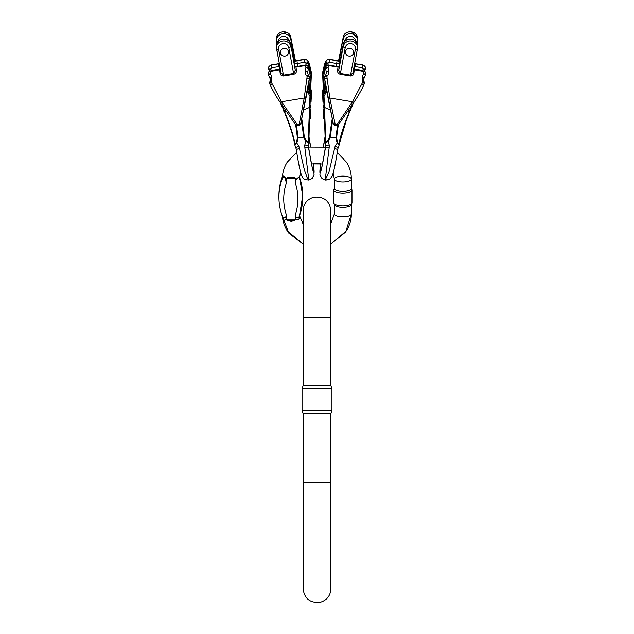 <?xml version="1.0" encoding="UTF-8"?>
<svg xmlns="http://www.w3.org/2000/svg" width="634" height="634" viewBox="0 0 634 634"><rect width="100%" height="100%" fill="white"/><g stroke="black" fill="none" stroke-linecap="round" stroke-linejoin="round"><path stroke-width="0.95" d="M296.03 148.443L296.736 152.271L287.17 162.225C284.373 166.75 282.788 171.64 282.407 176.902L282.598 176.831C283.485 175.293 284.706 175.99 286.267 178.939L286.33 183.139L285.538 179.295C284.428 176.767 283.39 176.426 282.415 178.265L282.431 176.569M285.538 179.295L286.267 178.939A30.694 28.847 0 0 1 286.291 178.669L287.765 177.465L294.675 177.56L295.713 178.756A21.326 20.042 180 0 0 295.539 180.563L295.325 183.139L295.539 180.563C297.013 178.122 298.202 177.235 299.105 177.9L300.73 172.813L301.245 174.572M299.47 216.329L299.47 217.383C298.923 220.006 297.576 220.347 295.436 218.389A21.516 20.217 180 0 0 295.531 219.126L294.921 220.228L291.283 221.337L287.361 220.228L286.473 219.126A30.511 28.673 0 0 1 286.409 218.437C284.912 221.012 283.636 220.592 282.598 217.161L282.598 216.107M342.851 207.366A8.496 2.908 180 0 1 334.427 204.845L333.801 203.229A9.138 3.122 0 0 0 342.851 205.939A9.138 3.122 0 0 0 351.91 203.229A9.138 3.122 0 0 0 351.989 202.809L351.989 202.809A9.138 3.122 0 0 1 351.91 203.229L351.276 204.845A8.496 2.908 180 0 1 342.851 207.366M351.355 179.05L351.355 188.488A8.496 2.908 180 0 1 342.851 191.389A8.496 2.908 180 0 1 334.356 188.488L334.356 179.05A8.496 2.908 0 0 0 342.851 181.95A8.496 2.908 0 0 0 351.355 179.05C351.315 173.011 349.706 167.408 346.513 162.225L337.233 152.469L337.589 150.1M351.355 188.29L351.91 189.717A9.138 3.122 180 0 1 351.989 190.129A9.138 3.122 180 0 1 342.851 193.259A9.138 3.122 180 0 1 333.714 190.129A9.138 3.122 180 0 1 333.801 189.717L334.356 188.29M333.714 202.809A9.138 3.122 0 0 0 333.801 203.229A9.138 3.122 0 0 1 333.714 202.809L333.714 190.129M286.33 214.736L286.33 216.36A4.81 1.965 37.1 0 0 285.958 216.091L286.33 214.736A55.808 52.44 180 0 1 286.33 183.139L286.505 181.53M282.629 216.987L285.593 217.882A4.81 2.694 27.1 0 1 286.409 218.437A30.511 28.673 0 0 1 286.33 216.36M295.325 216.36L295.325 214.736L295.706 216.091A4.81 1.965 -37.1 0 0 295.325 216.36A21.516 20.217 180 0 0 295.436 218.389A4.81 2.702 -48.6 0 1 296.244 217.43C297.901 218.191 299.002 217.533 299.565 215.449M285.593 217.882L285.958 216.091M295.706 216.091L296.244 217.43M295.143 180.587A21.722 20.415 0 0 1 295.317 178.748L294.39 177.932L288.058 177.932L286.687 178.748A30.297 28.475 180 0 0 286.56 180.516M285.879 180.785L286.322 180.492L286.362 181.514A4.81 0.88 148.2 0 0 286.108 181.657M286.291 178.669L295.713 178.756M287.765 177.465L288.058 177.932L294.675 177.56M282.415 216.321A60.61 56.957 0 0 1 278.928 197.293A60.61 56.957 0 0 1 282.415 178.265A4.81 4.565 38.9 0 0 282.598 176.831M282.415 176.617A4.81 2.742 -166.2 0 0 282.423 176.593A60.61 56.957 180 0 0 278.928 195.652C278.944 188.797 280.204 182.164 282.716 175.745M299.105 177.9A60.61 56.957 0 0 1 302.727 197.293C302.719 203.696 301.618 209.917 299.414 215.964L299.391 216.043A4.81 3.669 -169.9 0 0 299.47 217.383M353.653 52.923A4.121 3.875 -0.1 0 1 345.475 52.257A4.121 3.875 -0.1 0 1 349.588 48.382A4.121 3.875 -0.1 0 1 353.653 52.923M353.043 103.485L349.77 111.489C344.096 125.54 340.601 136.5 339.285 144.386M345.538 51.584A4.121 3.875 179.9 0 0 349.603 56.125A4.121 3.875 179.9 0 0 350.309 48.438A4.121 3.875 179.9 0 0 345.538 51.584M354.287 63.662L363.464 65.223L365.105 66.641L365.335 69.09A2.061 1.934 -0 0 1 365.303 69.249M328.19 65.009L327.794 63.598A2.061 0.697 -169.4 0 1 325.757 62.552A2.061 1.934 -0.1 0 0 325.797 63.392A2.061 0.682 -15.9 0 0 325.805 63.455A2.061 0.682 -15.9 0 0 327.794 63.598L329.086 62.267L329.426 59.541A31.938 1.918 -80.6 0 0 329.292 59.406L337.914 60.832A31.938 1.894 -80.6 0 1 337.922 60.832A31.938 1.918 99.4 0 1 338.057 60.975L329.426 59.541C327.54 59.414 326.351 60.254 325.852 62.045L326.042 60.816L325.725 61.696M340.062 61.324L339.245 60.135A1.03 1.022 154.4 0 1 338.057 60.975L339.895 62.227M336.171 66.324L336.694 63.527L339.562 64.002M325.931 60.999L322.801 75.28L322.801 71.697A3.091 2.005 -167.7 0 1 322.825 71.539A3.091 2.005 -167.7 0 1 322.864 71.388M325.147 180.04L328.967 172.068L334.57 148.499C336.583 148.903 337.589 149.442 337.581 150.115L337.597 150.052C335.869 162.359 332.898 175.483 332.271 175.864C329.949 178.851 331.289 179.636 325.21 180.056L329.165 147.603L329.252 145.012L328.103 141.588L325.329 142.523L325.408 148.102L321.287 169.952L319.956 169.888M325.448 147.659A6.181 2.687 7.7 0 1 325.401 146.842L325.464 146.066M352.94 72.728L350.531 75.129L340.387 73.449L338.762 70.231A1.03 0.626 6.8 0 1 337.597 70.667C337.47 72.379 338.358 73.576 340.252 74.273L350.396 75.953C352.401 75.906 353.542 75.034 353.827 73.354A1.03 0.626 -173.2 0 1 352.956 72.656M324.671 78.988L327.857 97.129A2.061 1.173 -11.6 0 0 327.873 97.208A2.061 1.173 -11.6 0 0 329.791 97.993L326.914 76.865A23.696 1.419 -80.6 0 0 327.009 76.199C328.515 74.733 329.07 73.021 328.658 71.063L328.119 67.735A23.696 1.419 -80.6 0 0 328.341 65.532L337.985 67.061A23.696 1.419 99.4 0 1 337.597 70.667M354.351 101.511A2.061 1.094 -145.5 0 1 354.263 101.717A2.061 1.094 -145.5 0 1 352.472 101.749L362.418 82.745A23.696 1.419 -80.6 0 0 362.513 82.079L362.323 76.635L363.623 73.615A2.061 1.363 23.2 0 1 365.216 75.723M365.358 75.066A21.635 1.3 99.4 0 0 365.549 73.275A2.061 1.561 -174.6 0 0 365.564 73.132L365.358 75.177A2.061 1.371 6.3 0 0 363.623 73.615A23.696 1.419 -80.6 0 0 363.853 71.404L354.216 69.748A23.696 1.419 99.4 0 1 353.827 73.354M325.797 86.034L323.625 95.758L325.321 142.444M338.619 124.375A2.061 1.094 -145.5 0 1 338.524 124.581C338.588 125.049 337.843 125.397 336.313 125.635L352.472 101.749L329.791 97.993L335.188 124.359L336.733 124.613A2.061 1.094 -145.5 0 0 338.516 124.589L354.263 101.717C356.776 97.977 359.248 94.244 363.702 85.376L364.249 83.593L363.631 85.431A2.061 0.468 -154 0 0 363.702 85.368A2.061 0.468 -154 0 0 362.038 84.045M327.889 97.287L333.254 123.487A2.061 1.173 -11.6 0 0 333.262 123.567C332.81 123.741 333.397 124.359 335.006 125.421L335.188 124.359A2.061 1.173 -11.6 0 1 333.262 123.575M334.57 148.499L335.196 145.994L337.177 143.094L335.965 138.022A23.696 1.419 99.4 0 1 337.589 125.437M332.271 118.701A23.933 1.434 -80.6 0 0 329.696 137.174L327.437 141.358L328.103 141.588L330.393 137.102L335.965 138.022A1.03 0.769 5.5 0 1 336.575 138.307L337.819 143.07L339.055 143.918C340.323 136.104 343.794 125.286 349.469 111.473L352.314 104.555M324.917 88.594A2.061 0.697 -169.4 0 1 325.868 88.831L327.128 93.444M322.73 76.342L324.014 96.091C324.576 96.122 325.147 94.617 325.733 91.558L325.963 90.345L326.526 90.202M327.437 141.358L325.836 141.731L324.014 96.091A2.061 1.276 -80.5 0 0 323.998 95.813M325.733 91.558A2.061 0.697 -169.4 0 0 324.426 91.177L323.76 76.643A4.121 3.875 -0.1 0 1 323.815 75.803L325.725 62.504M324.592 77.974L324.759 76.468A21.635 1.3 99.4 0 1 324.671 77.071L324.663 78.941M325.622 63.289A1.03 0.626 -168 0 1 325.21 62.687A28.847 1.728 99.4 0 0 322.801 71.697L322.722 76.128A5.151 4.842 179.9 0 0 322.73 76.334L324.117 107.225L330.504 110.086M329.165 147.603C327.096 147.334 325.844 147.5 325.408 148.102L325.401 146.842A18.544 1.109 -80.6 0 1 320.923 170.934A18.544 1.109 -80.6 0 1 320.653 163.485L319.932 174.762L321.993 178.55L325.091 180.032M325.48 146.525C325.71 145.59 326.97 145.083 329.252 145.012M324.592 77.839L324.671 77.071A2.061 0.571 8.4 0 1 326.914 76.865M324.592 78.077L324.663 78.965A2.061 0.396 -8.6 0 1 326.89 78.228M324.806 76.397L324.759 76.445A2.061 2.061 0 0 1 325.749 75.026A2.061 0.507 -120.5 0 0 325.749 75.026A2.061 0.507 -120.5 0 1 327.009 76.199A2.061 0.626 8.3 0 0 324.759 76.468L324.679 76.928M328.658 71.063A2.061 1.014 168.7 0 0 326.351 72.514A2.061 1.014 168.7 0 0 326.383 72.625M325.741 68.107L325.979 66.721A21.635 1.3 99.4 0 1 325.773 68.734A2.061 1.371 -173.7 0 1 328.119 67.735A2.061 1.308 170 0 0 325.765 69.407A2.061 1.308 170 0 0 325.813 69.574L326.344 72.427M325.48 146.502L325.329 142.555L325.836 141.731M325.741 68.036L325.456 67.061L324.442 66.538M326.13 86.866L325.868 88.831M327.889 63.091A2.061 0.697 -169.4 0 1 325.852 62.045A28.847 1.728 99.4 0 0 325.757 61.958M338.081 66.705L337.985 67.061A1.03 0.785 5.4 0 0 339.166 66.459L339.206 65.928A1.03 0.951 1 0 1 338.081 66.705L336.971 66.451L336.963 66.958M326.447 65.714L325.805 63.455A2.061 2.061 0 0 1 325.725 62.893L325.725 61.775M328.246 59.406L329.3 59.406A31.938 1.894 99.4 0 0 329.276 59.406L338.611 60.65A1.03 1.022 48.3 0 0 338.936 60.048L343.192 37.398L339.261 60.278A1.03 0.983 178.7 0 1 338.112 61.078M354.438 69.296L354.953 66.546L354.129 66.411M364.487 70.62L364.407 71.079M365.303 69.201A2.061 1.934 179.9 0 1 364.986 69.883A2.061 0.579 -143.3 0 1 364.946 70.002A2.061 0.579 -143.3 0 1 363.298 69.471L362.561 67.806L354.953 66.546L355.302 63.82M339.055 143.918L339.222 144.853L339.055 143.918L339.222 144.853L337.177 143.094L337.819 143.07M335.196 145.994C337.32 146.795 338.215 147.659 337.89 148.578L339.293 144.615M364.241 83.625A2.061 0.571 -171.6 0 0 364.249 83.593L364.336 82.983A2.061 0.626 -171.7 0 0 362.513 82.079L363.837 81.31C363.385 80.819 363.401 79.916 363.884 78.616L365.2 75.763A2.061 2.061 0 0 0 365.358 75.177A2.061 1.371 6.3 0 1 365.335 75.287A2.061 1.934 -0.1 0 1 365.263 75.565M363.837 81.31A2.061 2.061 0 0 1 364.336 82.983A2.061 0.626 -171.7 0 1 364.328 83.014A21.635 1.3 99.4 0 1 364.249 83.553A2.061 0.571 -171.6 0 0 362.418 82.745M362.323 76.635A2.061 1.086 26.2 0 1 363.9 78.584M363.393 68.963A2.061 0.697 10.6 0 0 365.414 68.646A2.061 0.697 10.6 0 0 365.422 68.599L365.121 66.657L363.71 65.254M363.853 70.905L363.853 71.404A2.061 1.561 -174.6 0 1 365.564 73.132A2.061 2.061 0 0 0 363.853 70.905L353.709 69.035L354.216 69.748A1.03 0.785 -174.6 0 1 353.566 69.415M353.629 69.058A1.03 0.951 -179 0 0 354.176 69.368M349.421 110.3L350.372 110.665L349.722 111.6M350.198 110.926L350.206 110.427M347.781 117.028L347.947 115.737M348.232 115.309L347.884 116.244M348.478 115.404L348.526 114.556M348.597 114.588L348.66 114.065M349.699 111.663L348.629 114.334M346.243 120.547L346.394 120.119M351.822 106.48L350.364 110.173M352.235 106.338L352.052 105.918M352.377 106.044L352.25 105.442M352.559 105.561L352.52 104.792M353.843 102.605L353.954 101.9M346.703 119.295L346.41 120.127M346.798 119.335L347.21 117.948M347.361 118.011L347.408 117.425M351.894 104.309L352.845 104.681L352.9 103.865M353.249 104.008L353.265 103.16M353.526 103.263L353.606 102.74M311.262 72.958L311.278 76.128A5.151 4.842 -179.9 0 1 311.27 76.334L311.278 76.128M309.788 109.492L309.852 107.923L309.788 109.492L310.715 109.611L309.764 109.571M309.495 116.315L310.414 116.355L310.303 118.804L309.4 118.764L308.821 135.969L310.668 146.636L308.821 136.056M308.029 60.919A1.03 1.022 -35.1 0 0 307.981 60.848L311.183 75.28L311.262 72.49A3.091 1.965 -177 0 1 311.278 72.688L311.199 71.697A3.091 2.005 167.7 0 0 311.175 71.539A3.091 2.005 167.7 0 0 311.112 71.333M308.457 61.68L311.159 71.539C309.218 62.829 308.607 62.013 308.457 61.68L308.069 61.007M295.492 60.729A1.03 1.022 -48.3 0 1 295.079 60.127M269.696 83.141L269.672 83.006A21.635 1.3 -99.4 0 0 269.759 83.625L269.759 83.601A2.061 0.571 -8.4 0 1 269.759 83.593A2.061 0.571 171.6 0 1 269.751 83.593L269.846 84.053M299.438 148.499L298.804 145.994C296.688 146.795 295.785 147.659 296.11 148.586L296.403 150.052C298.138 162.359 301.102 175.483 301.729 175.864C304.13 178.645 301.467 179.034 308.798 180.048L307.125 177.552L304.478 170.3L299.438 148.499C297.417 148.903 296.419 149.442 296.427 150.115L296.411 150.084M294.707 144.615L295.999 148.34M269.68 83.022A2.061 0.626 -8.3 0 1 269.672 82.983A2.061 0.626 -8.3 0 1 271.495 82.079L270.163 81.31A2.061 2.061 0 0 0 269.664 82.983A2.061 0.626 171.7 0 0 269.672 83.014A21.635 1.284 80.6 0 0 269.759 83.553A2.061 0.571 171.6 0 1 269.751 83.553A2.061 0.571 -8.4 0 1 271.59 82.745A23.696 1.411 -99.4 0 1 271.495 82.079L271.685 76.643L270.385 73.615A2.061 1.371 173.6 0 0 268.65 75.184A2.061 1.371 173.6 0 0 268.665 75.287A21.635 1.3 -99.4 0 0 268.665 75.287L268.665 75.287A2.061 1.934 0.1 0 0 268.665 75.295A2.061 1.934 180 0 0 268.745 75.573M269.664 82.983L270.314 85.376A2.061 0.468 154 0 1 270.298 85.368M268.444 73.211A2.061 1.561 174.6 0 1 268.436 73.132A2.061 1.561 -5.5 0 0 268.459 73.275A21.635 1.284 80.6 0 0 268.642 75.074A2.061 1.371 -6.3 0 0 268.642 75.177A2.061 2.061 0 0 0 268.8 75.763L270.116 78.608C270.599 79.916 270.615 80.819 270.163 81.31L270.147 81.334M271.685 76.643A2.061 1.086 153.7 0 0 270.108 78.584A2.061 1.086 -26.2 0 0 270.147 78.671M268.761 75.66A2.061 1.363 -23.2 0 0 268.784 75.723A2.061 1.363 156.8 0 1 270.385 73.615A23.696 1.411 -99.4 0 1 270.155 71.412L279.784 69.748A23.696 1.411 80.6 0 0 280.173 73.354C280.466 75.034 281.607 75.906 283.612 75.953L293.756 74.273C295.65 73.576 296.538 72.371 296.411 70.667A1.03 0.626 173.2 0 1 295.246 70.223A24.726 1.466 -99.4 0 1 294.834 66.459A1.03 0.785 174.6 0 0 296.015 67.061A23.696 1.411 80.6 0 0 296.411 70.667M284.016 110.942L284.238 111.616M280.902 103.397L284.143 111.259M283.842 110.585L284.119 111.243M283.977 111.378L284.159 111.909M283.826 111.069L284.056 111.584M284.317 112.02L284.294 111.568L284.444 112.044M283.945 111.727L283.715 110.673M286.267 116.632L286.544 117.345M286.378 117.409L286.053 115.737M285.72 115.871L285.3 114.168M285.038 114.271L285.26 113.74M285.427 114.128L285.815 115.459M287.987 120.658L287.59 120.127M287.551 120.143L287.979 120.864M281.528 105.212L281.837 105.91M282.098 106.06L282.304 106.829M282.011 106.94L281.464 104.792M281.512 105.03L281.861 105.751M280.101 101.709L280.394 102.922M280.307 102.962L280.046 101.9M287.448 118.835L287.424 119.675M287.361 119.707L286.576 117.433M286.417 117.496L286.948 118.304M280.759 103.905L280.529 103.176L280.83 103.881M280.394 102.74L281.036 104.238L280.434 102.724M282.106 104.309L281.155 104.681L280.751 104.008M288.47 51.576A4.121 3.875 0 0 1 284.412 56.125A4.121 3.875 0 0 1 284.056 48.398A4.121 3.875 0 0 1 288.47 51.576M309.828 106.116L310.858 106.155L310.826 107.281L310.787 107.717L310.826 107.281L309.868 107.241L308.679 142.452M308.203 86.066L310.367 95.758L308.599 148.102L312.673 169.817L314.044 170.102M280.355 52.923A4.121 3.875 180 0 0 288.533 52.25A4.121 3.875 180 0 0 283.699 48.438A4.121 3.875 180 0 0 280.355 52.923M294.113 62.227L295.935 60.975A1.03 1.022 25.3 0 1 294.747 60.135A32.968 1.957 -99.4 0 1 295.056 60.048L290.8 39.34A7.212 6.776 180 0 0 283.073 33.761A7.212 6.776 180 0 0 276.487 40.513L276.487 38.579A7.212 6.776 0 0 1 283.073 31.827A7.212 6.776 0 0 1 290.8 37.398A2.061 0.697 -10.6 0 0 290.8 37.358L295.412 60.666A1.03 1.022 132 0 1 295.056 60.048L290.808 37.398A2.061 0.697 169.4 0 0 290.808 37.358L295.064 60.087L296.086 60.832A31.938 1.894 80.6 0 0 295.935 60.975L304.566 59.541C306.452 59.414 307.641 60.246 308.14 62.045L307.95 60.816L305.754 59.406M279.705 63.662L270.528 65.231L268.943 66.546L268.57 68.599A2.061 0.697 169.4 0 0 268.578 68.646L268.871 66.673M279.554 69.296L279.039 66.554L279.879 66.411M269.585 71.079A2.061 2.061 0 0 0 268.436 73.132A2.061 1.561 -5.5 0 1 270.155 71.412L270.147 70.905L278.77 69.478L278.778 69.978M279.657 101.511A2.061 1.094 -34.5 0 0 279.745 101.717A2.061 1.094 -34.5 0 0 281.544 101.749L271.59 82.745M307.118 78.22A2.061 0.396 -171.4 0 1 309.344 78.957L306.151 97.121A2.061 1.173 -168.4 0 1 306.143 97.208A2.061 1.173 -168.4 0 1 304.217 97.993L307.094 76.865A23.696 1.411 -99.4 0 1 306.999 76.199C305.493 74.725 304.938 73.013 305.35 71.063L305.889 67.727A2.061 1.371 -6.4 0 1 308.235 68.734L308.021 66.721A2.061 1.561 174.5 0 0 305.659 65.524L296.015 67.061L295.412 66.522L297.037 66.451L297.037 66.958M280.878 103.366L284.222 111.489C289.897 125.54 293.391 136.5 294.715 144.386M306.119 97.287L300.754 123.487A2.061 1.173 -168.4 0 1 300.738 123.567C301.19 123.749 300.603 124.359 298.994 125.413L304.217 97.993L281.544 101.749L297.267 124.613L298.82 124.359A2.061 1.173 -168.4 0 0 300.738 123.575M295.389 124.375A2.061 1.094 -34.5 0 0 295.476 124.581C295.42 125.049 296.157 125.397 297.687 125.635L297.267 124.613A2.061 1.094 -34.5 0 1 295.484 124.589L279.745 101.717C277.224 97.977 274.752 94.244 270.298 85.376L269.751 83.593L270.377 85.439A2.061 0.468 -26 0 1 270.306 85.368A2.061 0.468 -26 0 1 271.97 84.045M298.804 145.994L296.831 143.094L298.035 138.03L303.607 137.102A23.696 1.411 80.6 0 0 301.348 120.587M308.798 180.056L304.843 147.603L304.756 145.012L305.905 141.588L303.607 137.102A1.03 0.769 -5.6 0 1 304.304 137.174L306.563 141.358L308.164 141.731L309.978 96.091C309.416 96.122 308.837 94.617 308.259 91.558L308.029 90.345L306.896 93.38M268.689 69.209A2.061 1.934 0 0 0 269.006 69.883A2.061 0.579 -36.7 0 0 269.046 70.002A2.061 0.579 -36.7 0 0 270.694 69.478L271.431 67.814L279.039 66.554L278.691 63.82M295.65 124.819A23.933 1.419 -99.4 0 1 297.425 138.307L296.181 143.078L294.945 143.918C293.669 136.104 290.19 125.294 284.523 111.481L281.639 104.467M308.552 147.659A6.181 2.687 172.2 0 0 308.599 146.842L308.544 146.089M294.945 143.918L294.778 144.853L294.945 143.918L294.778 144.853L296.831 143.094L296.181 143.078M270.599 68.971A2.061 0.697 169.4 0 1 268.578 68.646L268.673 69.154A2.061 0.697 169.4 0 1 268.665 69.106L268.586 68.686M278.77 69.478L280.291 69.035L279.784 69.748A1.03 0.785 -5.4 0 0 280.442 69.415M293.756 74.273L288.771 47.598A2.061 0.697 -10.6 0 0 290.8 46.559A7.212 6.776 180 0 0 283.073 40.98A7.212 6.776 180 0 0 276.487 47.732L276.487 45.799A7.212 6.776 0 0 1 283.073 39.046A7.212 6.776 0 0 1 290.8 44.618L295.246 70.223L293.621 73.449L283.477 75.129L281.06 72.728M281.052 72.656A1.03 0.626 -6.8 0 1 280.173 73.354M280.371 69.058A1.03 0.951 -1.1 0 1 279.832 69.375M297.822 66.324L297.298 63.527L294.445 64.002M308.164 63.511L308.187 63.455A2.061 2.061 0 0 0 308.267 62.901A2.061 1.934 180 0 0 308.267 62.893A2.061 1.934 180 0 1 308.195 63.392A2.061 0.682 -164.1 0 1 308.187 63.455A2.061 0.682 -164.1 0 1 306.206 63.59L304.906 62.267L297.298 63.527L296.958 60.801M308.259 91.558A2.061 0.697 -10.6 0 1 309.558 91.177L310.224 76.643A4.121 3.875 180 0 0 310.169 75.803L308.267 62.52M309.202 76.389L309.249 76.445A2.061 2.061 0 0 0 308.259 75.026A2.061 0.499 -59.6 0 1 308.259 75.026A2.061 0.499 -59.6 0 0 306.999 76.199A2.061 0.626 171.7 0 1 309.249 76.46L309.337 76.944L309.249 76.46A21.635 1.284 80.6 0 0 309.337 77.071L309.329 76.92M307.094 76.865A2.061 0.571 171.6 0 1 309.337 77.071L309.344 78.933M311.159 71.547L311.262 76.12A5.151 4.842 0 0 1 311.254 76.334L309.978 96.091A2.061 1.276 -99.5 0 1 309.986 95.813M304.843 147.603C306.904 147.334 308.156 147.5 308.599 148.102L308.599 146.842A18.544 1.102 -99.4 0 0 313.085 170.95A18.544 1.102 -99.4 0 0 313.323 163.429M308.164 141.731L308.679 142.547L305.905 141.588L306.563 141.358M308.528 146.525C308.29 145.59 307.03 145.083 304.756 145.012M308.362 63.289A1.03 0.626 -12 0 0 308.782 62.687A28.847 1.712 80.6 0 1 311.183 71.697A3.091 2.005 -12.3 0 0 311.159 71.539L311.278 72.498M305.35 71.063A2.061 1.014 11.3 0 1 307.656 72.514A2.061 1.014 11.3 0 1 307.625 72.625M307.989 66.602A2.061 0.697 169.4 0 1 308.021 66.673A2.061 2.061 0 0 0 305.659 65.025L305.659 65.524A23.696 1.411 -99.4 0 0 305.889 67.727A2.061 1.308 9.9 0 1 308.235 69.399M308.251 75.018L307.648 72.53L308.235 69.423A2.061 1.308 9.9 0 1 308.195 69.574L307.664 72.419M308.267 67.989L308.528 67.061L309.543 66.538M307.862 86.866L308.029 90.345L307.482 90.21M309.075 88.594A2.061 0.697 -10.6 0 0 308.124 88.831M306.111 63.083A2.061 0.697 -10.6 0 0 308.14 62.045A28.847 1.712 80.6 0 1 308.235 61.95M308.267 61.775L308.267 62.893A2.061 1.934 180 0 0 308.235 62.552A2.061 0.697 -10.6 0 1 306.206 63.59L305.802 65.009M293.938 61.324L294.747 60.135M294.834 66.459L294.802 65.928A1.03 0.951 178.9 0 0 295.919 66.705M295.88 61.078A1.03 0.983 1.2 0 1 294.731 60.278L290.8 39.34A2.061 0.697 -10.6 0 1 288.771 40.378L288.89 41.004M310.343 94.474L311.373 94.521L310.422 94.474L311.365 94.902L310.391 95.243M310.462 93.697L311.421 93.737L311.397 94.204L310.438 94.165M311.421 93.737L311.437 93.269L310.478 93.23M311.437 93.269L310.494 92.929M311.452 92.968L310.502 92.746M311.452 92.786L311.452 92.326L310.525 92.295M310.533 91.985L311.492 92.025L310.525 92.184M311.492 92.025L311.516 91.589L310.557 91.55M311.516 91.589L311.54 90.9M310.605 90.575L311.556 90.614L310.589 90.939M311.548 89.973L311.556 90.614L311.548 89.973L310.628 89.933M310.858 106.187L309.915 106.155M310.842 106.449L310.858 105.973L309.923 105.941M309.63 112.955L310.565 112.995L309.614 113.367M310.565 112.995L310.589 111.671M309.701 111.204L310.644 111.243L310.62 111.742L309.677 111.703M310.644 111.243L310.66 110.403L309.733 110.364M310.66 110.403L310.668 109.872M310.715 109.611L309.749 109.983M310.414 115.404L310.367 116.957M310.398 116.799L309.479 116.767M310.367 117.155L309.463 117.116M310.359 117.282L309.455 117.242M310.327 118.32L309.416 118.281M310.105 101.725L311.056 101.765L310.089 102.098L309.947 105.624L310.105 102.098M311.056 101.765L310.113 101.63M311.056 101.67L310.121 101.448M311.072 101.488L310.129 101.131M311.088 101.171L311.104 100.647L310.153 100.608M311.104 100.647L311.112 99.91L310.2 99.855M310.169 100.188L311.112 99.91M310.295 97.414L311.231 97.834L310.272 97.794M311.254 97.454L311.262 96.733L310.319 96.693M310.351 96.13L311.294 96.558L310.327 96.519M311.31 96.17L311.318 95.48L310.375 95.441M309.527 115.443L310.454 115.483L309.511 115.848M310.454 115.483L309.543 115.031M310.454 115.071L310.517 114.057L309.582 114.017M310.517 114.057L310.541 113.494L309.606 113.454M310.113 99.673L311.136 99.712L311.183 98.959L310.224 98.928M311.183 98.959L311.215 98.167L310.264 98.127M311.215 98.167L311.223 97.628M346.212 120.626L343.826 127.41M362.41 70.667L363.298 69.471A2.061 0.697 10.6 0 0 365.319 69.146A2.061 0.697 10.6 0 0 365.327 69.106L365.406 68.686A2.061 0.697 -169.4 0 0 365.422 68.646A2.061 0.697 -169.4 0 0 365.43 68.599M322.548 92.968L322.627 94.514L322.571 92.968M322.563 92.715L323.483 92.683M322.563 92.516L323.475 92.477M323.538 93.951L322.627 94.315L323.554 94.276M322.548 92.144L323.459 92.112M322.532 91.748L323.435 91.708M322.444 90.614L322.452 89.973L323.356 89.933M323.197 106.837L323.166 106.116M323.197 107.511L323.182 106.932M323.166 106.599L323.182 107.178M324.117 107.146L323.213 107.178L323.213 107.717L323.174 107.281L323.15 105.783L323.221 107.637L324.132 107.598M323.174 107.281L324.14 107.685M323.142 105.973L324.053 105.743M323.427 111.774L323.324 109.523L323.427 111.774L324.307 111.742M323.403 111.315L324.291 111.283M323.324 109.523L324.212 109.492M323.348 109.951L324.236 109.92M323.657 117.195L323.586 115.404L323.697 118.804L323.657 117.195L324.529 117.163M323.689 117.639L324.545 117.607M323.649 117.1L324.521 117.068M323.641 116.933L324.521 116.902M323.609 115.887L324.473 115.856M323.586 115.404L324.457 115.372M323.697 118.804L324.592 118.764M323.712 118.13L324.56 118.09M322.936 101.448L322.904 100.323M322.968 101.266L322.888 99.91L322.968 101.266L323.863 101.234M322.952 100.901L323.847 100.861M322.96 102.137L323.895 102.098M322.88 100.227L323.8 99.871M322.904 100.132L323.808 100.093M322.706 96.558L322.635 94.902L322.746 96.55L323.657 96.511M322.722 96.146L323.641 96.114M322.635 94.902L323.586 94.862M322.666 94.941L323.586 94.902M322.69 95.338L323.602 95.298M322.698 96.019L323.633 95.98M323.57 115.023L323.459 112.575L323.57 115.023L324.442 114.992M323.554 114.627L324.426 114.588M323.459 112.575L324.339 112.543M323.483 113.066L324.362 113.034M323.53 114.595L324.426 114.556M323.808 97.501L322.777 97.541L322.849 99.253L322.777 97.541L323.697 97.509M323.887 99.673L322.864 99.712L322.817 98.959M330.908 385.837L330.908 317.325L303.092 317.325L303.092 385.837L330.908 385.837L331.947 388.697L302.053 388.697L302.053 410.784L331.947 410.784L331.947 388.697M330.908 413.645L330.908 482.157L303.092 482.157L303.092 413.645L330.908 413.645L331.947 410.784M330.908 223.39L334.356 213.896A8.496 2.908 0 0 0 342.851 216.804A8.496 2.908 0 0 0 351.355 213.896L351.355 204.647L351.91 203.229M295.325 214.736A55.808 52.44 180 0 0 295.325 183.139M286.473 219.126L295.531 219.126M299.47 215.814L302.727 195.652A60.61 56.957 180 0 0 299.454 177.171M294.921 220.228L287.361 220.228M345.102 41.02L345.221 40.378A5.151 4.842 -0.1 0 1 355.436 40.948M350.396 75.953L355.381 49.278A2.061 0.697 10.6 0 0 357.402 48.953A2.061 0.697 10.6 0 0 357.41 48.913A7.212 6.776 179.9 0 0 357.521 47.724A7.212 6.776 179.9 0 0 350.927 40.988A7.212 6.776 179.9 0 0 343.208 46.559L338.762 70.231A24.726 1.482 -80.6 0 0 339.166 66.459M340.252 74.273L345.237 47.598A5.151 4.842 -0.1 0 1 351.204 43.675A5.151 4.842 -0.1 0 1 355.381 49.278M362.561 67.806L362.91 65.08A31.938 1.918 -80.6 0 0 362.767 64.945L365.097 66.625M329.086 62.267L336.694 63.527L337.042 60.801M326.011 66.602A2.061 0.697 10.6 0 0 325.987 66.681A2.061 0.697 10.6 0 0 325.979 66.721A2.061 1.561 5.4 0 1 328.341 65.532L328.341 65.025L336.971 66.451M325.757 69.352A2.061 1.934 179.9 0 1 325.773 68.734L325.773 67.838M325.242 138.458A18.544 1.109 -80.6 0 0 323.388 146.7M325.179 135.977L323.324 146.692L325.179 136.033M329.696 137.174A1.03 0.769 -174.5 0 1 330.393 137.102A23.696 1.419 99.4 0 1 332.644 120.555M325.836 63.511L326.455 65.706M323.815 75.803L322.801 75.28A5.151 4.842 179.9 0 0 322.722 76.128L323.76 76.643M339.206 65.928L343.2 44.626L343.208 46.559A2.061 0.697 -169.4 0 0 345.237 47.598M338.588 66.522L339.206 65.881L343.208 44.578A2.061 0.697 -169.4 0 0 343.2 44.626A7.212 6.776 -0.1 0 1 350.927 39.046A7.212 6.776 -0.1 0 1 357.513 45.783C357.909 37.628 344.294 36.495 343.208 44.578A2.061 0.697 -169.4 0 1 343.224 44.531M356.411 42.129A2.061 0.697 10.6 0 0 357.394 41.733A2.061 0.697 10.6 0 0 357.394 41.685A7.212 6.776 179.9 0 0 357.505 40.497A7.212 6.776 179.9 0 0 350.919 33.761A7.212 6.776 179.9 0 0 343.192 39.34A2.061 0.697 -169.4 0 0 345.221 40.378M338.588 60.666L343.192 37.358A2.061 0.697 -169.4 0 0 343.192 37.398A7.212 6.776 -0.1 0 1 350.911 31.827A7.212 6.776 -0.1 0 1 357.505 38.563L357.505 40.497A7.212 6.776 180 0 1 357.402 41.693L357.378 41.773A2.061 0.697 -169.4 0 0 357.394 41.733A2.061 0.697 -169.4 0 0 357.402 41.693L357.402 41.693M357.505 38.563C357.901 30.4 344.278 29.275 343.192 37.358A2.061 0.697 -169.4 0 1 343.208 37.311M347.369 111.742L349.77 111.489C344.04 125.659 340.553 136.698 339.293 144.607M338.342 124.835A23.933 1.434 -80.6 0 0 336.575 138.307M355.23 69.478L355.23 69.978M357.394 49L352.964 72.577M271.431 67.814L271.083 65.088A31.938 1.894 -99.4 0 1 271.225 64.953A31.938 1.918 80.6 0 1 271.257 64.945M311.278 72.688L311.262 76.12A5.151 4.842 0 0 0 311.183 75.28L310.169 75.803M303.504 110.078L309.868 107.225L311.27 76.334L310.224 76.643M281.036 72.577L276.614 49A2.061 0.697 -10.6 0 1 276.598 48.953A2.061 0.697 -10.6 0 1 276.59 48.913L276.59 48.913A7.212 6.776 -179.9 0 1 276.479 47.724L276.487 45.783A7.212 6.776 0.1 0 0 276.487 46.036M282.471 31.779L287.828 32.913L290.808 37.358A2.061 0.697 169.4 0 0 290.784 37.295M268.65 75.184L268.436 73.132L268.642 75.177A2.061 1.371 -6.3 0 0 268.665 75.287M283.612 75.953L278.627 49.278A2.061 0.697 169.4 0 1 276.606 48.953L276.487 47.732A7.212 6.776 180 0 0 276.598 48.913L279.348 63.606L270.29 65.254M278.556 40.956A5.151 4.842 0 0 1 288.771 40.378M278.627 49.278A5.151 4.842 0 0 1 282.804 43.675A5.151 4.842 0 0 1 288.771 47.598M304.906 62.267L304.566 59.541A31.938 1.894 -99.4 0 1 304.7 59.406L295.381 60.65M297.425 138.307A1.03 0.769 174.4 0 1 298.035 138.03A23.696 1.411 80.6 0 0 296.403 125.429M271.582 70.667L270.694 69.478A2.061 0.697 169.4 0 1 268.673 69.154A2.061 2.061 0 0 0 269.046 70.002L269.791 71M286.647 111.742L284.222 111.497C289.944 125.659 293.447 136.698 294.715 144.607M308.758 138.497A18.544 1.102 -99.4 0 1 310.581 146.652M310.636 146.644L308.813 136.112M276.614 41.773L276.487 45.783M277.589 42.129A2.061 0.697 169.4 0 1 276.606 41.733L276.487 40.513A7.212 6.776 180 0 0 276.598 41.693A2.061 0.697 169.4 0 0 276.606 41.733L276.923 43.437M281.044 72.625L276.606 48.953A2.061 0.697 169.4 0 1 276.598 48.913M276.487 38.579C276.075 30.408 289.714 29.267 290.8 37.358A2.061 0.697 -10.6 0 0 290.784 37.311M294.802 65.928L290.8 44.618A2.061 0.697 -10.6 0 0 290.8 44.578L294.794 65.881L295.412 66.522M308.251 67.909L308.021 66.673A2.061 0.697 169.4 0 1 308.021 66.721A21.635 1.284 80.6 0 0 308.235 68.734A2.061 1.934 0 0 1 308.243 69.344M301.729 118.732A23.933 1.419 -99.4 0 1 304.304 137.174M351.212 178.519A8.496 2.908 180 0 0 342.083 176.149A8.496 2.908 180 0 0 334.356 179.05L333.151 173.248L334.356 179.05M357.505 38.888A7.212 6.776 -0 0 0 357.513 38.579L357.077 43.421L357.513 40.513M322.524 91.367L323.419 91.328M322.468 90.194L323.364 90.155M325.353 147.12L308.639 147.048M322.516 163.96L311.468 163.873M299.47 215.528L303.092 223.762M282.439 216.487L288.779 233.074L303.092 244.114L287.17 230.721C284.373 226.195 282.788 221.306 282.407 216.043M330.908 243.979L345.76 231.878L351.355 213.896C351.315 219.927 349.706 225.538 346.513 230.721L330.908 243.979M334.34 214.585L334.356 204.647L333.801 203.229M351.989 190.129L351.989 202.809M278.928 197.293C278.944 204.148 280.204 210.781 282.716 217.2C280.204 210.781 278.944 204.14 278.928 197.293L278.928 195.652L278.928 197.293M302.727 195.652L299.462 177.1M282.407 176.902L282.55 176.26M354.652 63.606L362.767 64.945M334.95 125.405L336.369 125.643M320.994 170.697L320.812 171.053C321.795 168.375 324.283 155.417 325.369 147.017L325.456 146.018M322.722 72.498L322.825 71.539C324.782 62.829 325.393 62.013 325.543 61.68M329.292 59.406C327.929 59.303 326.835 59.786 326.019 60.848M324.663 78.965L333.262 123.567M325.757 75.026L326.359 72.53L325.773 69.431A2.061 2.061 0 0 1 325.741 69.074L325.741 68.06M324.117 107.225L325.329 142.523M326.011 60.856L325.535 61.696M328.341 65.025A2.061 2.061 0 0 0 325.987 66.681L325.749 67.917M352.956 72.625L357.402 48.953L357.513 45.783M337.597 150.052L337.985 148.396M353.067 103.453L349.77 111.489M364.209 71L364.946 70.002A2.061 2.061 0 0 0 365.319 69.146L365.113 66.657M353.392 68.432L353.724 69.051M348.755 111.98L349.706 112.345M308.924 180.032L312.007 178.55L314.068 174.762L313.354 163.421L314.036 174.881L312.404 178.154L308.853 180.04M309.408 118.764L308.821 135.977M308.124 61.712L307.989 60.856M307.981 60.856L308.275 61.696L307.973 60.856C307.236 59.85 306.143 59.366 304.7 59.406M268.887 66.649L271.225 64.953L279.348 63.606L276.479 47.724M280.101 102.24L279.737 101.717C277.232 97.977 274.76 94.244 270.314 85.376M294.541 143.458L294.707 144.607M294.715 144.615L296.015 148.396M285.245 111.98L284.294 112.345M297.639 125.643L299.05 125.405M308.544 146.042L308.639 147.017C309.717 155.417 312.205 168.375 313.188 171.061L313.014 170.704M269.759 83.593L269.672 82.983A2.061 2.061 0 0 1 270.171 81.318C270.623 80.819 270.607 79.924 270.124 78.616L268.8 75.763A2.061 2.061 0 0 1 268.65 75.2M270.147 70.905A2.061 2.061 0 0 0 268.436 73.164M276.487 45.799C276.075 37.628 289.714 36.487 290.8 44.578M280.608 68.424L280.283 69.051M308.679 142.523L308.528 146.502M300.738 123.567L309.416 78.061M308.235 69.423A2.061 2.061 0 0 0 308.267 69.066L308.267 68.052M305.659 65.025L297.037 66.451M310.446 92.192L311.476 92.231M310.517 89.917L311.548 89.957M309.757 107.915L310.787 107.962M309.828 105.624L310.858 105.664M310.089 99.847L311.12 99.895M303.076 223.739L302.664 223.239M299.597 216.654L299.502 216.139M299.47 177.417L300.73 172.813M313.354 163.421L320.638 163.485M278.928 195.581L279.214 190.129M333.151 173.248L332.271 175.864L330.496 178.463L329.426 179.256L325.234 180.056M351.696 106.829L350.333 110.157M349.469 112.258L348.851 113.779M346.996 118.558L346.774 119.137M346.227 120.603L339.459 143.458M364.415 71.079L364.51 70.588M364.51 70.604L364.954 70.002A2.061 2.061 0 0 0 365.327 69.154L365.469 67.901M357.513 38.579L351.529 31.779M337.922 60.832L338.619 60.65M323.657 94.284L322.635 94.331M323.483 89.917L322.452 89.957M324.243 107.915L323.213 107.962M324.172 105.624L323.142 105.664M324.251 107.637L323.221 107.677M323.911 99.847L322.88 99.895M330.908 317.325L330.908 210.71C329.601 200.772 323.887 196.271 313.751 197.182C307.094 199.242 303.535 203.744 303.092 210.71L303.092 317.325M303.092 482.157L303.092 588.78C304.399 598.71 310.113 603.219 320.249 602.3C326.906 600.247 330.465 595.738 330.908 588.78L330.908 482.157M303.092 385.837L302.053 388.697M303.092 413.645L302.053 410.784"/></g></svg>
